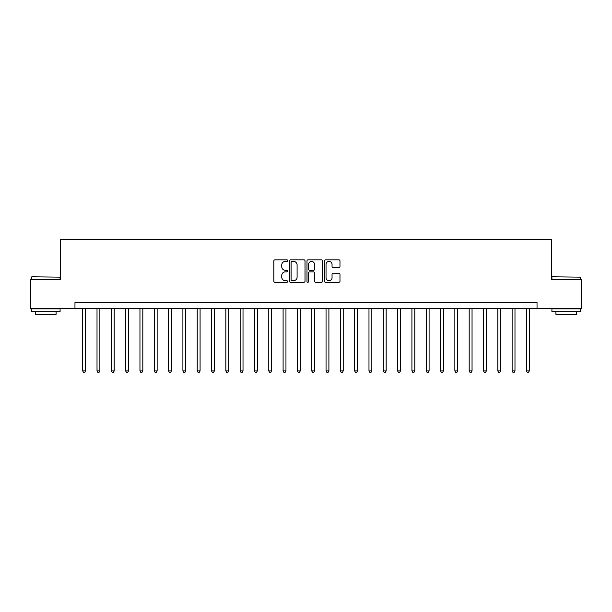 <?xml version="1.0" encoding="UTF-8"?>
<svg xmlns="http://www.w3.org/2000/svg" width="612" height="612" viewBox="0 0 612 612"><rect width="100%" height="100%" fill="white"/><g stroke="black" fill="none" stroke-linecap="round" stroke-linejoin="round"><path stroke-width="0.92" d="M287.678 260.62A0.788 0.788 0 0 0 286.89 259.832L274.949 259.832A1.125 1.125 0 0 0 273.824 260.957L273.824 281.191A1.125 1.125 0 0 0 274.949 282.316L286.89 282.316A0.788 0.788 0 0 0 287.678 281.528A0.788 0.788 0 0 0 286.89 280.74L285.345 280.74A3.596 3.596 0 0 1 281.75 277.144L281.75 275.461A3.596 3.596 0 0 1 285.345 271.858L286.89 271.858A0.788 0.788 0 0 0 287.678 271.078A0.788 0.788 0 0 0 286.89 270.29L285.345 270.29A3.596 3.596 0 0 1 281.75 266.687L281.75 265.004A3.596 3.596 0 0 1 285.345 261.408L286.89 261.408A0.788 0.788 0 0 0 287.678 260.62M338.849 267.758A1.125 1.125 0 0 0 339.974 266.633L339.974 260.957A1.125 1.125 0 0 0 338.849 259.832L325.584 259.832A1.125 1.125 0 0 0 324.459 260.957L324.459 281.191A1.125 1.125 0 0 0 325.584 282.316L338.849 282.316A1.125 1.125 0 0 0 339.974 281.191L339.974 274.337A1.125 1.125 0 0 0 338.849 273.212L333.173 273.212A1.125 1.125 0 0 0 332.048 274.337L332.048 277.733A3.006 3.006 0 0 1 329.042 280.74A3.006 3.006 0 0 1 326.035 277.733L326.035 264.415A3.006 3.006 0 0 1 329.042 261.408A3.006 3.006 0 0 1 332.048 264.415L332.048 266.633A1.125 1.125 0 0 0 333.173 267.758L338.849 267.758M74.97 308.287L30.6 308.287L30.6 279.661L60.657 279.661L60.657 239.583L551.343 239.583L551.343 279.661L581.4 279.661L581.4 308.287L537.03 308.287L537.03 302.565L74.97 302.565L74.97 308.287L537.03 308.287M305.013 260.957A1.125 1.125 0 0 0 303.896 259.832L290.631 259.832A1.125 1.125 0 0 0 289.507 260.957L289.507 281.191A1.125 1.125 0 0 0 290.631 282.316L303.896 282.316A1.125 1.125 0 0 0 305.013 281.191L305.013 260.957M308.104 259.832L321.369 259.832A1.125 1.125 0 0 1 322.493 260.957L322.493 281.191A1.125 1.125 0 0 1 321.369 282.316L315.693 282.316A1.125 1.125 0 0 1 314.568 281.191L314.568 272.983A1.125 1.125 0 0 0 313.443 271.858L309.68 271.858A1.125 1.125 0 0 0 308.555 272.983L308.555 281.528A0.788 0.788 0 0 1 307.767 282.316A0.788 0.788 0 0 1 306.987 281.528L306.987 260.957A1.125 1.125 0 0 1 308.104 259.832M291.863 261.408A0.788 0.788 0 0 0 291.082 262.196L291.082 279.952A0.788 0.788 0 0 0 291.863 280.74L293.492 280.74A3.596 3.596 0 0 0 297.095 277.144L297.095 265.004A3.596 3.596 0 0 0 293.492 261.408L291.863 261.408M314.568 264.468A3.006 3.006 0 0 0 311.562 261.462A3.006 3.006 0 0 0 308.555 264.468L308.555 269.165A1.125 1.125 0 0 0 309.68 270.29L313.443 270.29A1.125 1.125 0 0 0 314.568 269.165L314.568 264.468M82.704 308.287L82.704 370.926L85.565 370.926L85.565 308.287M85.565 370.926L84.708 372.417L83.561 372.417L82.704 370.926M97.017 308.287L97.017 370.926L99.878 370.926L99.878 308.287M99.878 370.926L99.022 372.417L97.874 372.417L97.017 370.926M111.33 308.287L111.33 370.926L114.192 370.926L114.192 308.287M114.192 370.926L113.335 372.417L112.187 372.417L111.33 370.926M125.644 308.287L125.644 370.926L128.505 370.926L128.505 308.287M128.505 370.926L127.648 372.417L126.5 372.417L125.644 370.926M139.957 308.287L139.957 370.926L142.818 370.926L142.818 308.287M142.818 370.926L141.961 372.417L140.814 372.417L139.957 370.926M31.801 276.8L60.083 277.144L31.801 276.8M45.77 311.722L31.457 311.722L31.457 308.861L60.083 308.861L60.083 311.722L45.77 311.722M56.082 311.722L56.082 314.361L35.465 314.361L35.465 311.722M552.254 276.8L580.543 277.144L552.254 276.8M566.23 311.722L551.917 311.722L551.917 308.861L580.543 308.861L580.543 311.722L566.23 311.722M576.535 311.722L576.535 314.361L555.918 314.361L555.918 311.722M154.27 308.287L154.27 370.926L157.139 370.926L157.139 308.287M157.139 370.926L156.274 372.417L155.134 372.417L154.27 370.926M168.583 308.287L168.583 370.926L171.452 370.926L171.452 308.287M171.452 370.926L170.587 372.417L169.447 372.417L168.583 370.926M182.904 308.287L182.904 370.926L185.765 370.926L185.765 308.287M185.765 370.926L184.9 372.417L183.761 372.417L182.904 370.926M197.217 308.287L197.217 370.926L200.078 370.926L200.078 308.287M200.078 370.926L199.221 372.417L198.074 372.417L197.217 370.926M211.53 308.287L211.53 370.926L214.391 370.926L214.391 308.287M214.391 370.926L213.534 372.417L212.387 372.417L211.53 370.926M225.843 308.287L225.843 370.926L228.704 370.926L228.704 308.287M228.704 370.926L227.848 372.417L226.7 372.417L225.843 370.926M240.156 308.287L240.156 370.926L243.018 370.926L243.018 308.287M243.018 370.926L242.161 372.417L241.013 372.417L240.156 370.926M254.47 308.287L254.47 370.926L257.331 370.926L257.331 308.287M257.331 370.926L256.474 372.417L255.326 372.417L254.47 370.926M268.783 308.287L268.783 370.926L271.644 370.926L271.644 308.287M271.644 370.926L270.787 372.417L269.64 372.417L268.783 370.926M283.096 308.287L283.096 370.926L285.957 370.926L285.957 308.287M285.957 370.926L285.1 372.417L283.96 372.417L283.096 370.926M297.409 308.287L297.409 370.926L300.278 370.926L300.278 308.287M300.278 370.926L299.413 372.417L298.274 372.417L297.409 370.926M311.722 308.287L311.722 370.926L314.591 370.926L314.591 308.287M314.591 370.926L313.727 372.417L312.587 372.417L311.722 370.926M326.043 308.287L326.043 370.926L328.904 370.926L328.904 308.287M328.904 370.926L328.04 372.417L326.9 372.417L326.043 370.926M340.356 308.287L340.356 370.926L343.217 370.926L343.217 308.287M343.217 370.926L342.36 372.417L341.213 372.417L340.356 370.926M354.669 308.287L354.669 370.926L357.53 370.926L357.53 308.287M357.53 370.926L356.674 372.417L355.526 372.417L354.669 370.926M368.982 308.287L368.982 370.926L371.844 370.926L371.844 308.287M371.844 370.926L370.987 372.417L369.839 372.417L368.982 370.926M383.296 308.287L383.296 370.926L386.157 370.926L386.157 308.287M386.157 370.926L385.3 372.417L384.152 372.417L383.296 370.926M397.609 308.287L397.609 370.926L400.47 370.926L400.47 308.287M400.47 370.926L399.613 372.417L398.466 372.417L397.609 370.926M411.922 308.287L411.922 370.926L414.783 370.926L414.783 308.287M414.783 370.926L413.926 372.417L412.779 372.417L411.922 370.926M426.235 308.287L426.235 370.926L429.096 370.926L429.096 308.287M429.096 370.926L428.239 372.417L427.099 372.417L426.235 370.926M440.548 308.287L440.548 370.926L443.417 370.926L443.417 308.287M443.417 370.926L442.553 372.417L441.413 372.417L440.548 370.926M454.861 308.287L454.861 370.926L457.73 370.926L457.73 308.287M457.73 370.926L456.866 372.417L455.726 372.417L454.861 370.926M469.182 308.287L469.182 370.926L472.043 370.926L472.043 308.287M472.043 370.926L471.186 372.417L470.039 372.417L469.182 370.926M483.495 308.287L483.495 370.926L486.356 370.926L486.356 308.287M486.356 370.926L485.5 372.417L484.352 372.417L483.495 370.926M497.808 308.287L497.808 370.926L500.67 370.926L500.67 308.287M500.67 370.926L499.813 372.417L498.665 372.417L497.808 370.926M512.122 308.287L512.122 370.926L514.983 370.926L514.983 308.287M514.983 370.926L514.126 372.417L512.978 372.417L512.122 370.926M526.435 308.287L526.435 370.926L529.296 370.926L529.296 308.287M529.296 370.926L528.439 372.417L527.292 372.417L526.435 370.926M31.457 279.661L31.457 277.144M37.982 308.861L37.982 308.287M53.558 308.861L53.558 308.287M60.083 279.661L60.083 277.144M551.917 279.661L551.917 277.144M558.442 308.861L558.442 308.287M574.018 308.861L574.018 308.287M580.543 279.661L580.543 277.144"/></g></svg>
